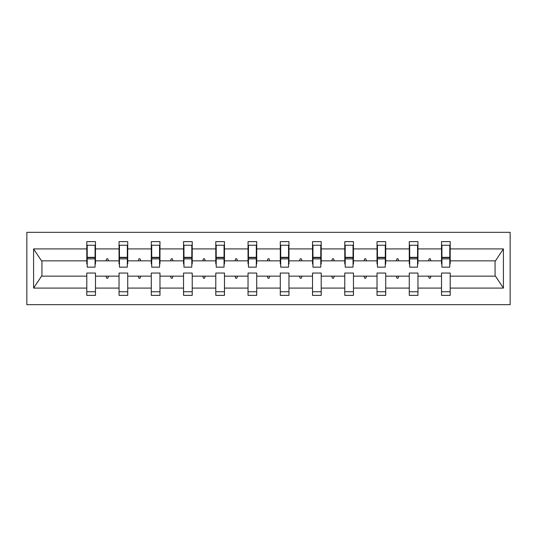 <?xml version="1.0" encoding="UTF-8"?>
<svg xmlns="http://www.w3.org/2000/svg" width="537" height="537" viewBox="0 0 537 537"><rect width="100%" height="100%" fill="white"/><g stroke="black" fill="none" stroke-linecap="round" stroke-linejoin="round"><path stroke-width="0.81" d="M26.85 304.674L510.15 304.674L510.15 232.326L26.85 232.326L26.85 304.674M449.791 263.949L450.201 263.949L450.201 260.854L495.476 260.854L503.411 248.913L503.411 288.087L450.201 288.087L450.201 273.051L441.521 273.051L441.521 276.146L417.954 276.146L417.954 273.051L409.275 273.051L409.275 276.146L385.707 276.146L385.707 273.051L377.028 273.051L377.028 276.146L353.46 276.146L353.46 273.051L344.781 273.051L344.781 276.146L321.213 276.146L321.213 273.051L312.527 273.051L312.527 276.146L288.966 276.146L288.966 273.051L280.28 273.051L280.28 276.146L256.72 276.146L256.72 273.051L248.034 273.051L248.034 276.146L224.473 276.146L224.473 273.051L215.787 273.051L215.787 276.146L192.219 276.146L192.219 273.051L183.54 273.051L183.54 276.146L159.972 276.146L159.972 273.051L151.293 273.051L151.293 276.146L127.725 276.146L127.725 273.051L119.046 273.051L119.046 276.146L95.479 276.146L95.479 295.37L86.799 295.37L86.799 276.146L41.524 276.146L33.589 288.087L33.589 248.913L41.524 260.854L86.799 260.854L86.799 248.913L33.589 248.913M450.201 288.087L450.201 295.37L441.521 295.37L441.521 276.146M450.201 260.854L450.201 241.63L441.521 241.63L441.521 248.913L417.954 248.913L417.954 263.949L417.544 263.949M441.931 263.949L441.521 263.949L441.521 248.913M441.521 288.087L417.954 288.087L417.954 295.37L409.275 295.37L409.275 276.146M417.954 248.913L417.954 241.63L409.275 241.63L409.275 248.913L385.707 248.913L385.707 263.949L385.291 263.949M409.684 263.949L409.275 263.949L409.275 248.913M409.275 288.087L385.707 288.087L385.707 295.37L377.028 295.37L377.028 276.146M385.707 248.913L385.707 241.63L377.028 241.63L377.028 248.913L353.46 248.913L353.46 263.949L353.044 263.949M377.437 263.949L377.028 263.949L377.028 248.913M377.028 288.087L353.46 288.087L353.46 295.37L344.781 295.37L344.781 276.146M353.46 248.913L353.46 241.63L344.781 241.63L344.781 248.913L321.213 248.913L321.213 263.949L320.797 263.949M345.19 263.949L344.781 263.949L344.781 248.913M344.781 288.087L321.213 288.087L321.213 295.37L312.527 295.37L312.527 276.146M321.213 248.913L321.213 241.63L312.527 241.63L312.527 248.913L288.966 248.913L288.966 263.949L288.55 263.949M312.943 263.949L312.527 263.949L312.527 248.913M312.527 288.087L288.966 288.087L288.966 295.37L280.28 295.37L280.28 276.146M288.966 248.913L288.966 241.63L280.28 241.63L280.28 248.913L256.72 248.913L256.72 263.949L256.303 263.949M280.697 263.949L280.28 263.949L280.28 248.913M280.28 288.087L256.72 288.087L256.72 295.37L248.034 295.37L248.034 276.146M256.72 248.913L256.72 241.63L248.034 241.63L248.034 248.913L224.473 248.913L224.473 263.949L224.057 263.949M248.45 263.949L248.034 263.949L248.034 248.913M248.034 288.087L224.473 288.087L224.473 295.37L215.787 295.37L215.787 276.146M224.473 248.913L224.473 241.63L215.787 241.63L215.787 248.913L192.219 248.913L192.219 263.949L191.81 263.949M216.203 263.949L215.787 263.949L215.787 248.913M215.787 288.087L192.219 288.087L192.219 295.37L183.54 295.37L183.54 276.146M192.219 248.913L192.219 241.63L183.54 241.63L183.54 248.913L159.972 248.913L159.972 263.949L159.563 263.949M183.956 263.949L183.54 263.949L183.54 248.913M183.54 288.087L159.972 288.087L159.972 295.37L151.293 295.37L151.293 276.146M159.972 248.913L159.972 241.63L151.293 241.63L151.293 248.913L127.725 248.913L127.725 263.949L127.316 263.949M151.709 263.949L151.293 263.949L151.293 248.913M151.293 288.087L127.725 288.087L127.725 295.37L119.046 295.37L119.046 276.146M127.725 248.913L127.725 241.63L119.046 241.63L119.046 248.913L95.479 248.913L95.479 241.63L86.799 241.63L86.799 248.913M119.456 263.949L119.046 263.949L119.046 248.913M95.479 276.146L95.479 273.051L86.799 273.051L86.799 276.146M86.799 260.854L86.799 263.949L87.209 263.949M417.954 288.087L417.954 276.146M385.707 288.087L385.707 276.146M353.46 288.087L353.46 276.146M321.213 288.087L321.213 276.146M288.966 288.087L288.966 276.146M256.72 288.087L256.72 276.146M224.473 288.087L224.473 276.146M192.219 288.087L192.219 276.146M159.972 288.087L159.972 276.146M127.725 288.087L127.725 276.146M503.411 248.913L450.201 248.913M119.046 288.087L95.479 288.087M86.799 288.087L33.589 288.087M428.466 260.854L431.01 260.854L430.258 258.787L429.224 258.787L428.466 260.854L417.954 260.854M441.521 260.854L431.01 260.854M428.466 276.146L429.224 278.213L430.258 278.213L431.01 276.146M396.219 260.854L398.756 260.854L398.004 258.787L396.971 258.787L396.219 260.854L385.707 260.854M409.275 260.854L398.756 260.854M396.219 276.146L396.971 278.213L398.004 278.213L398.756 276.146M363.972 260.854L366.509 260.854L365.757 258.787L364.724 258.787L363.972 260.854L353.46 260.854M377.028 260.854L366.509 260.854M363.972 276.146L364.724 278.213L365.757 278.213L366.509 276.146M331.725 260.854L334.262 260.854L333.511 258.787L332.477 258.787L331.725 260.854L321.213 260.854M344.781 260.854L334.262 260.854M331.725 276.146L332.477 278.213L333.511 278.213L334.262 276.146M299.478 260.854L302.016 260.854L301.264 258.787L300.23 258.787L299.478 260.854L288.966 260.854M312.527 260.854L302.016 260.854M299.478 276.146L300.23 278.213L301.264 278.213L302.016 276.146M267.231 260.854L269.769 260.854L269.017 258.787L267.983 258.787L267.231 260.854L256.72 260.854M280.28 260.854L269.769 260.854M267.231 276.146L267.983 278.213L269.017 278.213L269.769 276.146M234.984 260.854L237.522 260.854L236.77 258.787L235.736 258.787L234.984 260.854L224.473 260.854M248.034 260.854L237.522 260.854M234.984 276.146L235.736 278.213L236.77 278.213L237.522 276.146M202.738 260.854L205.275 260.854L204.523 258.787L203.489 258.787L202.738 260.854L192.219 260.854M215.787 260.854L205.275 260.854M202.738 276.146L203.489 278.213L204.523 278.213L205.275 276.146M170.491 260.854L173.028 260.854L172.276 258.787L171.243 258.787L170.491 260.854L159.972 260.854M183.54 260.854L173.028 260.854M170.491 276.146L171.243 278.213L172.276 278.213L173.028 276.146M138.244 260.854L140.781 260.854L140.029 258.787L138.996 258.787L138.244 260.854L127.725 260.854M151.293 260.854L140.781 260.854M138.244 276.146L138.996 278.213L140.029 278.213L140.781 276.146M105.99 260.854L108.534 260.854L107.776 258.787L106.742 258.787L105.99 260.854L95.479 260.854L95.479 248.913M119.046 260.854L108.534 260.854M105.99 276.146L106.742 278.213L107.776 278.213L108.534 276.146M95.479 260.854L95.479 263.949L95.069 263.949M503.411 288.087L495.476 276.146L450.201 276.146M41.94 260.854L41.94 276.146M495.06 276.146L495.06 260.854M86.799 245.248L87.209 245.248L86.799 245.248M87.209 258.888L87.209 245.248L95.479 245.248L95.069 245.248L95.069 267.158L87.209 267.158L87.209 258.888L95.069 258.888M86.799 291.752L95.479 291.752M119.046 245.248L119.456 245.248L119.046 245.248M119.456 258.888L119.456 245.248L127.725 245.248L127.316 245.248L127.316 267.158L119.456 267.158L119.456 258.888L127.316 258.888M119.046 291.752L127.725 291.752M151.293 245.248L151.709 245.248L151.293 245.248M151.709 258.888L151.709 245.248L159.972 245.248L159.563 245.248L159.563 267.158L151.709 267.158L151.709 258.888L159.563 258.888M151.293 291.752L159.972 291.752M183.54 245.248L183.956 245.248L183.54 245.248M183.956 258.888L183.956 245.248L192.219 245.248L191.81 245.248L191.81 267.158L183.956 267.158L183.956 258.888L191.81 258.888M183.54 291.752L192.219 291.752M215.787 245.248L216.203 245.248L215.787 245.248M216.203 258.888L216.203 245.248L224.473 245.248L224.057 245.248L224.057 267.158L216.203 267.158L216.203 258.888L224.057 258.888M215.787 291.752L224.473 291.752M248.034 245.248L248.45 245.248L248.034 245.248M248.45 258.888L248.45 245.248L256.72 245.248L256.303 245.248L256.303 267.158L248.45 267.158L248.45 258.888L256.303 258.888M248.034 291.752L256.72 291.752M280.28 245.248L280.697 245.248L280.28 245.248M280.697 258.888L280.697 245.248L288.966 245.248L288.55 245.248L288.55 267.158L280.697 267.158L280.697 258.888L288.55 258.888M280.28 291.752L288.966 291.752M312.527 245.248L312.943 245.248L312.527 245.248M312.943 258.888L312.943 245.248L321.213 245.248L320.797 245.248L320.797 267.158L312.943 267.158L312.943 258.888L320.797 258.888M312.527 291.752L321.213 291.752M344.781 245.248L345.19 245.248L344.781 245.248M345.19 258.888L345.19 245.248L353.46 245.248L353.044 245.248L353.044 267.158L345.19 267.158L345.19 258.888L353.044 258.888M344.781 291.752L353.46 291.752M377.028 245.248L377.437 245.248L377.028 245.248M377.437 258.888L377.437 245.248L385.707 245.248L385.291 245.248L385.291 267.158L377.437 267.158L377.437 258.888L385.291 258.888M377.028 291.752L385.707 291.752M409.275 245.248L409.684 245.248L409.275 245.248M409.684 258.888L409.684 245.248L417.954 245.248L417.544 245.248L417.544 267.158L409.684 267.158L409.684 258.888L417.544 258.888M409.275 291.752L417.954 291.752M441.521 245.248L441.931 245.248L441.521 245.248M441.931 258.888L441.931 245.248L450.201 245.248L449.791 245.248L449.791 267.158L441.931 267.158L441.931 258.888L449.791 258.888M441.521 291.752L450.201 291.752M95.069 250.41L95.479 250.41M86.799 250.41L87.209 250.41M87.209 257.646L95.069 257.646M127.316 250.41L127.725 250.41M119.046 250.41L119.456 250.41M119.456 257.646L127.316 257.646M159.563 250.41L159.972 250.41M151.293 250.41L151.709 250.41M151.709 257.646L159.563 257.646M191.81 250.41L192.219 250.41M183.54 250.41L183.956 250.41M183.956 257.646L191.81 257.646M224.057 250.41L224.473 250.41M215.787 250.41L216.203 250.41M216.203 257.646L224.057 257.646M256.303 250.41L256.72 250.41M248.034 250.41L248.45 250.41M248.45 257.646L256.303 257.646M288.55 250.41L288.966 250.41M280.28 250.41L280.697 250.41M280.697 257.646L288.55 257.646M320.797 250.41L321.213 250.41M312.527 250.41L312.943 250.41M312.943 257.646L320.797 257.646M353.044 250.41L353.46 250.41M344.781 250.41L345.19 250.41M345.19 257.646L353.044 257.646M385.291 250.41L385.707 250.41M377.028 250.41L377.437 250.41M377.437 257.646L385.291 257.646M417.544 250.41L417.954 250.41M409.275 250.41L409.684 250.41M409.684 257.646L417.544 257.646M449.791 250.41L450.201 250.41M441.521 250.41L441.931 250.41M441.931 257.646L449.791 257.646M87.209 257.337L95.069 257.337M119.456 257.337L127.316 257.337M151.709 257.337L159.563 257.337M183.956 257.337L191.81 257.337M216.203 257.337L224.057 257.337M248.45 257.337L256.303 257.337M280.697 257.337L288.55 257.337M312.943 257.337L320.797 257.337M345.19 257.337L353.044 257.337M377.437 257.337L385.291 257.337M409.684 257.337L417.544 257.337M441.931 257.337L449.791 257.337"/></g></svg>
